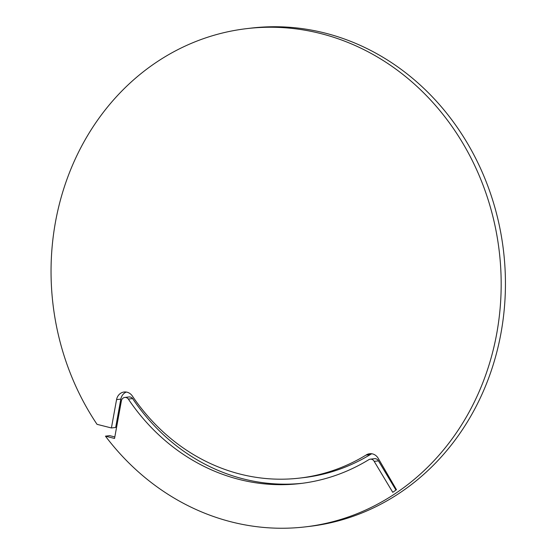 <?xml version="1.0" encoding="UTF-8"?>
<svg xmlns="http://www.w3.org/2000/svg" width="556" height="556" viewBox="0 0 556 556"><rect width="100%" height="100%" fill="white"/><g stroke="black" fill="none" stroke-linecap="round" stroke-linejoin="round"><path stroke-width="0.83" d="M299.51 478.111L303.771 477.618A201.731 180.693 83.3 0 0 370.282 454.586L366.022 455.086A201.731 180.693 83.3 0 1 299.51 478.111A201.731 180.693 83.3 0 1 132.571 396.345A9.938 8.903 83.3 0 0 124.141 392.008A9.938 8.903 83.3 0 0 116.565 399.604L111.415 427.96L115.676 427.467L120.826 399.104A9.938 8.903 83.3 0 1 126.309 392.049M247.038 28.592A250.839 224.68 83.3 0 1 499.288 251.694A250.839 224.68 83.3 0 1 305.202 526.893L309.463 526.393A250.839 224.68 83.3 0 0 503.548 251.194A250.839 224.68 83.3 0 0 251.298 28.092L247.038 28.592A250.839 224.68 83.3 0 0 97.029 424.332L111.415 427.96M305.202 526.893A250.839 224.68 83.3 0 1 105.452 436.154L109.713 435.661L114.821 436.947M124.78 397.45A4.455 3.989 83.3 0 1 128.332 399.069L132.592 398.569A4.455 3.989 83.3 0 0 129.041 396.956L124.78 397.45A4.455 3.989 83.3 0 0 121.368 400.939L114.55 438.448L105.452 436.154M370.282 459.173A4.427 3.968 83.3 0 1 374.195 461.376L378.455 460.875A4.427 3.968 83.3 0 0 374.549 458.672L370.282 459.173A4.427 3.968 83.3 0 0 368.885 459.638A207.214 185.607 83.3 0 1 300.143 483.56A207.214 185.607 83.3 0 1 128.332 399.069M302.269 483.296A207.214 185.607 83.3 0 1 132.592 398.569M395.962 490.065L378.455 460.875M366.022 455.086A9.918 8.882 83.3 0 1 369.65 453.717A9.918 8.882 83.3 0 1 378.316 458.491L396.463 489.711L392.758 492.324L374.195 461.376M370.282 454.586A9.918 8.882 83.3 0 1 371.811 453.765M116.565 399.604L120.826 399.104"/></g></svg>
